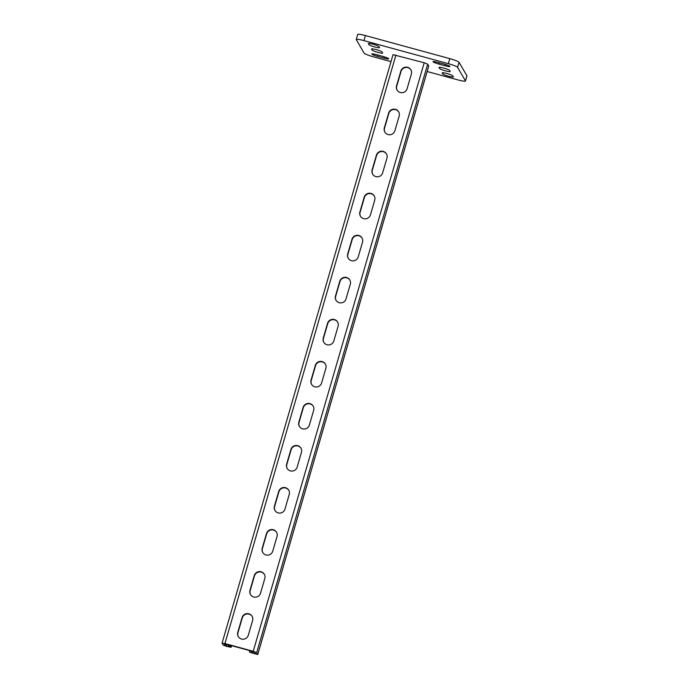 <?xml version="1.0" encoding="UTF-8"?>
<svg xmlns="http://www.w3.org/2000/svg" width="689" height="689" viewBox="0 0 689 689"><rect width="100%" height="100%" fill="white"/><g stroke="black" fill="none" stroke-linecap="round" stroke-linejoin="round"><path stroke-width="1.03" d="M371.802 54.104A5.512 0.68 -163.8 0 0 377.572 56.386L383.902 58.117A5.512 0.68 -163.8 0 0 388.708 58.815A5.512 0.68 -163.8 0 0 382.92 56.429L376.59 54.698A5.512 0.68 -163.8 0 0 371.784 54.009A5.512 0.68 -163.8 0 0 371.802 54.104M433.036 61.76A5.512 0.68 -163.8 0 0 438.798 64.051L445.128 65.782A5.512 0.68 -163.8 0 0 449.934 66.471A5.512 0.68 -163.8 0 0 444.147 64.094L437.816 62.363A5.512 0.68 -163.8 0 0 433.011 61.665A5.512 0.68 -163.8 0 0 433.036 61.76M427.146 71.501L457.789 79.872A8.819 1.085 -163.8 0 0 465.471 80.983A8.819 1.085 -163.8 0 0 465.437 80.828L457.565 67.333A8.819 1.085 -163.8 0 0 448.341 63.681L363.93 40.608A8.819 1.085 -163.8 0 0 356.247 39.497A8.819 1.085 -163.8 0 0 356.273 39.652L364.145 53.148A8.819 1.085 -163.8 0 0 373.378 56.799L391.016 61.622M465.437 80.828L466.909 75.79L459.038 62.294L457.565 67.333M448.341 63.681L449.805 58.634L365.394 35.561L363.93 40.608M466.909 75.79A8.819 1.085 16.2 0 1 466.935 75.936L465.471 80.983M356.247 39.497L357.712 34.45A8.819 1.085 16.2 0 1 365.394 35.561M449.805 58.634A8.819 1.085 16.2 0 1 459.038 62.294M372.112 50.073A5.512 0.68 -163.8 0 0 377.546 52.269A5.512 0.68 -163.8 0 0 382.688 53.053A5.512 0.68 -163.8 0 0 382.662 52.958L382.076 51.951A5.512 0.68 -163.8 0 0 376.65 49.754A5.512 0.68 -163.8 0 0 371.509 48.971A5.512 0.68 -163.8 0 0 371.526 49.065L372.112 50.073L372.465 48.859M368.968 44.673A5.512 0.68 -163.8 0 0 374.394 46.869A5.512 0.68 -163.8 0 0 379.536 47.653A5.512 0.68 -163.8 0 0 379.518 47.558L378.924 46.551A5.512 0.68 -163.8 0 0 373.498 44.354A5.512 0.68 -163.8 0 0 368.357 43.571A5.512 0.68 -163.8 0 0 368.374 43.665L368.968 44.673L369.321 43.459M439.642 68.53A5.512 0.68 -163.8 0 0 445.068 70.726A5.512 0.68 -163.8 0 0 450.21 71.51A5.512 0.68 -163.8 0 0 450.193 71.415L449.598 70.407A5.512 0.68 -163.8 0 0 444.172 68.211A5.512 0.68 -163.8 0 0 439.031 67.427A5.512 0.68 -163.8 0 0 439.048 67.522L439.642 68.53L439.995 67.315M442.794 73.93A5.512 0.68 -163.8 0 0 448.22 76.126A5.512 0.68 -163.8 0 0 453.362 76.91A5.512 0.68 -163.8 0 0 453.345 76.815L452.751 75.799A5.512 0.68 -163.8 0 0 447.325 73.611A5.512 0.68 -163.8 0 0 442.183 72.819A5.512 0.68 -163.8 0 0 442.2 72.922L442.794 73.93L443.148 72.715M229.136 645.231L231.246 645.808L231.168 647.281L226.595 646.403L223.141 645.033L222.073 643.207L224.941 643.569L253.225 651.303L256.678 652.672L257.755 654.55L249.728 652.302L255.636 653.939L254.568 652.095L253.423 651.639L225.139 643.905L224.183 643.767L225.251 645.61L226.405 646.067L229.049 646.67L229.187 645.016M410.963 69.942A5.512 5.426 -30.3 0 0 401.024 71.449L396.752 86.159A5.512 5.426 -30.3 0 0 397.165 90.216M398.75 111.98A5.512 5.426 -30.3 0 0 388.811 113.487L384.531 128.197A5.512 5.426 -30.3 0 0 384.953 132.254M349.891 280.139A5.512 5.426 -30.3 0 0 339.953 281.646L335.681 296.356A5.512 5.426 -30.3 0 0 336.103 300.404M337.679 322.176A5.512 5.426 -30.3 0 0 327.74 323.684L323.468 338.394A5.512 5.426 -30.3 0 0 323.882 342.442M362.104 238.101A5.512 5.426 -30.3 0 0 352.174 239.6L347.893 254.319A5.512 5.426 -30.3 0 0 348.315 258.366M374.316 196.064A5.512 5.426 -30.3 0 0 364.386 197.562L360.106 212.281A5.512 5.426 -30.3 0 0 360.528 216.329M386.538 154.026A5.512 5.426 -30.3 0 0 376.599 155.525L372.318 170.243A5.512 5.426 -30.3 0 0 372.74 174.291M238.394 636.714A5.512 5.426 149.7 0 1 237.972 632.666L242.252 617.955A5.512 5.426 149.7 0 1 252.183 616.448M250.607 594.676A5.512 5.426 149.7 0 1 250.185 590.628L254.465 575.918A5.512 5.426 149.7 0 1 264.395 574.411M299.457 426.525A5.512 5.426 149.7 0 1 299.043 422.469L303.315 407.759A5.512 5.426 149.7 0 1 313.254 406.26M311.669 384.488A5.512 5.426 149.7 0 1 311.256 380.431L315.528 365.721A5.512 5.426 149.7 0 1 325.466 364.214M287.244 468.563A5.512 5.426 149.7 0 1 286.831 464.515L291.102 449.796A5.512 5.426 149.7 0 1 301.041 448.298M275.032 510.601A5.512 5.426 149.7 0 1 274.618 506.553L278.89 491.834A5.512 5.426 149.7 0 1 288.829 490.335M262.819 552.638A5.512 5.426 149.7 0 1 262.397 548.59L266.677 533.872A5.512 5.426 149.7 0 1 276.616 532.373M411.376 73.999L407.104 88.709A5.512 5.426 -30.3 0 1 397.062 90.044A5.512 5.426 -30.3 0 1 396.554 85.824L400.826 71.113A5.512 5.426 -30.3 0 1 410.868 69.778A5.512 5.426 -30.3 0 1 411.376 73.999M399.164 116.036L394.892 130.746A5.512 5.426 -30.3 0 1 384.85 132.081A5.512 5.426 -30.3 0 1 384.341 127.861L388.613 113.151A5.512 5.426 -30.3 0 1 398.655 111.816A5.512 5.426 -30.3 0 1 399.164 116.036M350.313 284.187L346.033 298.905A5.512 5.426 -30.3 0 1 335.999 300.24A5.512 5.426 -30.3 0 1 335.483 296.02L339.763 281.301A5.512 5.426 -30.3 0 1 349.797 279.967A5.512 5.426 -30.3 0 1 350.313 284.187M338.101 326.224L333.82 340.943A5.512 5.426 -30.3 0 1 323.787 342.278A5.512 5.426 -30.3 0 1 323.27 338.058L327.542 323.348A5.512 5.426 -30.3 0 1 337.584 322.004A5.512 5.426 -30.3 0 1 338.101 326.224M362.526 242.149L358.246 256.868A5.512 5.426 -30.3 0 1 348.212 258.203A5.512 5.426 -30.3 0 1 347.695 253.983L351.976 239.264A5.512 5.426 -30.3 0 1 362.009 237.929A5.512 5.426 -30.3 0 1 362.526 242.149M374.738 200.111L370.467 214.822A5.512 5.426 -30.3 0 1 360.425 216.165A5.512 5.426 -30.3 0 1 359.908 211.945L364.188 197.226A5.512 5.426 -30.3 0 1 374.222 195.891A5.512 5.426 -30.3 0 1 374.738 200.111M386.951 158.074L382.679 172.784A5.512 5.426 -30.3 0 1 372.637 174.119A5.512 5.426 -30.3 0 1 372.129 169.899L376.401 155.189A5.512 5.426 -30.3 0 1 386.434 153.854A5.512 5.426 -30.3 0 1 386.951 158.074M253.225 651.303L424.209 62.751L393.066 54.664M248.324 635.215L252.605 620.496A5.512 5.426 149.7 0 0 246.671 613.658A5.512 5.426 149.7 0 0 242.054 617.62L237.774 632.33A5.512 5.426 149.7 0 0 243.708 639.177A5.512 5.426 149.7 0 0 248.324 635.215M260.545 593.177L264.817 578.459A5.512 5.426 149.7 0 0 258.883 571.62A5.512 5.426 149.7 0 0 254.267 575.573L249.995 590.292A5.512 5.426 149.7 0 0 255.92 597.13A5.512 5.426 149.7 0 0 260.545 593.177M309.395 425.018L313.667 410.308A5.512 5.426 149.7 0 0 307.742 403.461A5.512 5.426 149.7 0 0 303.117 407.423L298.845 422.133A5.512 5.426 149.7 0 0 304.779 428.98A5.512 5.426 149.7 0 0 309.395 425.018M321.608 382.981L325.88 368.271A5.512 5.426 149.7 0 0 319.954 361.424A5.512 5.426 149.7 0 0 315.329 365.385L311.058 380.095A5.512 5.426 149.7 0 0 316.992 386.942A5.512 5.426 149.7 0 0 321.608 382.981M297.183 467.056L301.455 452.346A5.512 5.426 149.7 0 0 295.529 445.499A5.512 5.426 149.7 0 0 290.904 449.461L286.633 464.171A5.512 5.426 149.7 0 0 292.567 471.018A5.512 5.426 149.7 0 0 297.183 467.056M284.97 509.093L289.242 494.383A5.512 5.426 149.7 0 0 283.308 487.545A5.512 5.426 149.7 0 0 278.692 491.498L274.42 506.217A5.512 5.426 149.7 0 0 280.345 513.055A5.512 5.426 149.7 0 0 284.97 509.093M272.758 551.14L277.03 536.421A5.512 5.426 149.7 0 0 271.096 529.583A5.512 5.426 149.7 0 0 266.479 533.536L262.208 548.255A5.512 5.426 149.7 0 0 268.133 555.093A5.512 5.426 149.7 0 0 272.758 551.14M251.58 652.44L251.976 651.243M249.47 651.863L249.866 650.666M424.209 62.751L427.671 64.129L428.704 66.049M230.901 646.782L228.791 646.213M251.924 651.458L249.814 650.881M377.951 55.077L377.572 56.386M439.186 62.733L438.798 64.051M445.507 64.49L445.128 65.782M384.273 56.825L383.902 58.117M231.159 647.221L231.607 645.671M224.941 643.569L395.934 55.025M228.093 646.532L228.576 644.844M226.405 646.067L226.888 644.387M225.251 645.61L225.699 644.06M251.838 652.879L252.286 651.329M252.992 653.336L253.474 651.656M254.68 653.792L254.973 652.784M256.678 652.672L427.671 64.129M257.746 654.49L428.73 65.946M222.065 643.156L393.049 54.612M231.168 647.281L231.633 645.679M257.755 654.55L428.747 66.006"/></g></svg>
